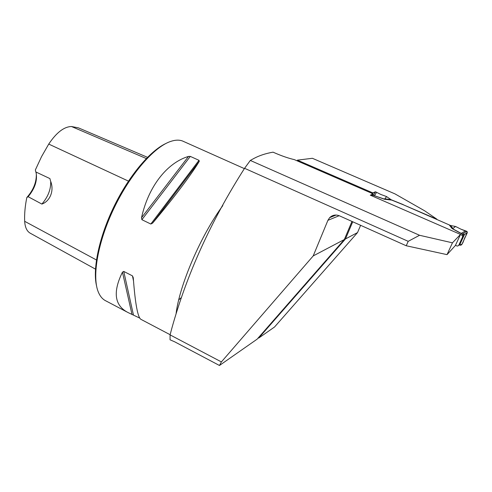 <?xml version="1.0" encoding="UTF-8"?>
<svg xmlns="http://www.w3.org/2000/svg" width="492" height="492" viewBox="0 0 492 492"><rect width="100%" height="100%" fill="white"/><g stroke="black" fill="none" stroke-linecap="round" stroke-linejoin="round"><path stroke-width="0.74" d="M408.206 241.326L406.238 245.76L447.031 254.635L452.449 242.827L419.559 235.281L408.206 241.326L244.573 168.307C211.13 220.723 186.843 274.192 171.714 328.711L170.091 334.892L221.4 361.915L313.201 255.92L344.326 239.536L257.144 339.154L219.463 365.482L174.58 341.762L170.054 339.8L170.091 334.892M244.573 168.307L250.317 160.441L253.774 158.522C259.241 155.577 265.668 153.455 273.048 152.163L275.348 153.166C282.439 156.198 288.773 158.35 294.345 159.623L371.638 193.202L372.401 194.365L372.075 195.139M419.559 235.281L250.317 160.441M372.401 194.365L370.279 195.152L460.487 234.426L452.449 242.827M336.153 215.035L329.652 217.655C332.469 214.992 335.722 214.377 339.406 215.803L406.238 245.76M460.487 234.426L455.42 245.453L447.031 254.635M329.652 217.655L327.912 220.33L313.201 255.92M221.4 361.915L219.463 365.482M372.149 194.002L372.653 192.815L297.396 160.146L312.377 158.289L394.965 193.879L424.719 210.847L436.908 219.204L403.262 204.752L450.623 225.52L452.917 228.509L455.518 226.474L450.623 225.52M352.727 221.775L345.489 238.928L357.524 232.593L360.618 225.311M357.524 232.593L274.536 327.002L258.675 338.084L345.489 238.928M297.125 160.835L297.396 160.146M258.263 337.875L258.675 338.084M344.326 239.536L351.964 221.431M373.975 192.673L372.653 192.815M390.691 199.555L403.311 204.641M126.788 311.897L105.934 300.913C102.699 299.376 100.177 296.467 98.375 292.187C91.826 276.953 97.693 242.261 113.966 208.288C130.195 174.297 153.935 147.09 170.441 141.505C175.06 139.912 179.057 139.734 182.434 140.964L184.07 141.696M139.759 318.103L128.098 312.58C114.507 305.643 112.625 292.168 122.453 272.156L123.744 271.424L132.459 275.871L133.258 277.679C135.214 303.951 137.815 317.869 141.069 319.413L170.14 334.72M178.725 299.892L181.087 297.777M152.612 223.11L150.823 224.032L141.887 219.69L141.524 217.728C148.424 186.247 167.286 162.698 188.522 156.413L190.312 156.401L198.989 160.318L199.303 161.284C191.88 173.836 173.553 198.245 152.612 223.11L199.303 161.284M36.291 173.442C36.679 181.905 33.517 189.943 26.808 197.544L28.149 196.708L41.881 204.075C49.563 201.48 54.747 191.081 50.455 180.767L49.92 178.59L35.824 171.954L35.344 169.986L41.519 156.69L48.739 144.082C56.426 132.582 64.009 126.727 71.488 126.518L78.425 127.852L147.489 157.323M26.808 197.544C25.061 206.234 24.354 214.161 24.674 221.314C25.049 227.501 27.005 231.517 30.547 233.368L95.466 269.124M96.506 285.717C92.484 268.81 99.218 236.72 114.187 206.123C129.144 175.527 150.257 150.632 166.001 143.443M80.141 128.584L78.425 127.852M41.881 204.075C47.933 197.009 50.873 189.598 50.701 181.849M28.149 196.708C34.981 188.368 37.607 180.3 36.033 172.507L35.824 171.954M455.469 245.336L457.185 246.092L458.599 245.588L462.708 236.664L462.16 235.293L460.438 234.543M452.486 228.798L451.816 228.257L452.917 228.509L452.781 228.823L462.425 234.051L464.448 234.481L467.308 232.685L466.773 231.351L465.58 230.871L461.022 233.479L452.486 228.798L455.518 226.474M403.262 204.752L391.693 200.09L386.614 196.622L384.744 198.891L390.599 199.494M391.693 200.09L384.455 199.235L386.614 196.622M384.455 199.235L372.426 195.029M459.497 244.573L464.067 234.813M464.054 234.795L462.652 234.038M465.58 230.871L460.912 229.167L455.709 226.535M374.197 192.304L375.482 191.794L376.571 192.304L374.498 195.742L385.562 199.469M376.571 192.304L380.734 194.42L386.441 196.523M460.543 245.17L461.791 244.629L459.374 244.715M461.791 244.629L467.308 232.685M372.776 194.629L374.627 195.896M460.014 244.026L464.097 234.795M464.184 234.998L464.313 234.715L464.257 235.028M462.16 235.293L463.034 234.364L462.425 234.051L466.773 231.351M373.243 195.361L375.482 191.794M371.325 195.607L373.287 195.176M459.454 244.672C463.384 245.772 463.538 238.946 465.592 236.4L467.265 231.781L460.912 229.167M339.179 215.705L327.912 220.33M373.243 192.6L372.186 195.096M222.808 205.607C200.847 235.551 179.648 284.776 176.124 313.287M96.444 259.973L24.674 221.314M128.455 181.118L48.739 144.082M146.296 158.541L71.488 126.518M122.453 272.156L131.93 314.148M123.744 271.424L133.4 314.757M132.459 275.871L133.473 280.772M198.989 160.318L150.823 224.032M190.312 156.401L141.887 219.69M188.522 156.413L141.524 217.728M462.363 234.13L461.022 233.479M451.816 228.257L449.43 225.133M458.599 245.588L460.155 243.841L464.214 235.047L462.708 236.664M459.436 244.641L460.198 243.823M244.383 168.621L182.434 140.964M371.091 195.502L372.462 194.992M464.067 234.758L462.794 236.135M460.93 245.213L459.104 245.016"/></g></svg>
